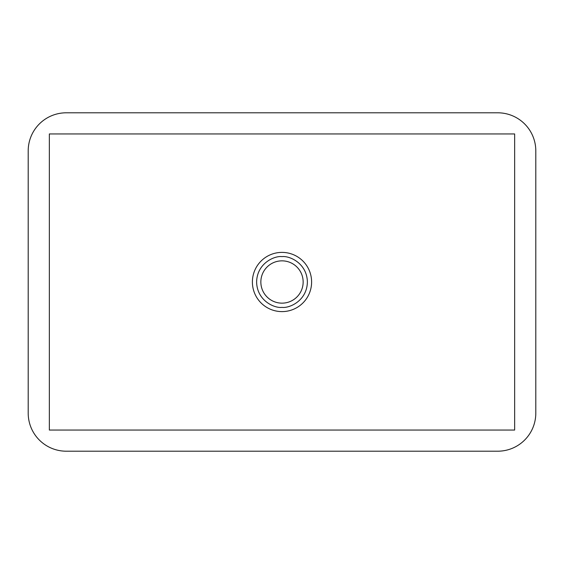 <?xml version="1.0" encoding="UTF-8"?>
<svg xmlns="http://www.w3.org/2000/svg" width="564" height="564" viewBox="0 0 564 564"><rect width="100%" height="100%" fill="white"/><g stroke="black" fill="none" stroke-linecap="round" stroke-linejoin="round"><path stroke-width="0.85" d="M282 311.61A29.61 29.61 0 0 1 252.39 282A29.61 29.61 0 0 1 282 252.39A29.61 29.61 0 0 1 311.61 282A29.61 29.61 0 0 1 282 311.61A29.61 29.61 0 0 0 311.61 282A29.61 29.61 0 0 0 282 252.39M282 303.15A21.15 21.15 0 0 1 260.85 282A21.15 21.15 0 0 1 282 260.85A21.15 21.15 0 0 1 303.15 282A21.15 21.15 0 0 1 282 303.15M514.65 133.95L514.65 430.05L49.35 430.05L49.35 133.95L514.65 133.95M66.27 112.8A38.07 38.07 0 0 0 28.2 150.87L28.2 413.13A38.07 38.07 0 0 0 66.27 451.2L497.73 451.2A38.07 38.07 0 0 0 535.8 413.13L535.8 150.87A38.07 38.07 0 0 0 497.73 112.8L66.27 112.8M282 307.38C274.576 308.402 256.965 300.788 256.62 282C256.965 263.212 274.576 255.598 282 256.62C289.424 255.598 307.035 263.212 307.38 282C307.035 300.788 289.424 308.402 282 307.38"/></g></svg>
